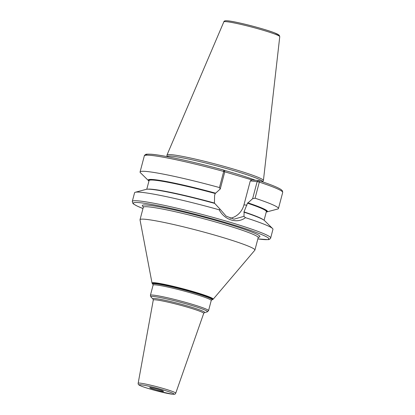 <?xml version="1.0" encoding="UTF-8"?>
<svg xmlns="http://www.w3.org/2000/svg" width="415" height="415" viewBox="0 0 415 415"><rect width="100%" height="100%" fill="white"/><g stroke="black" fill="none" stroke-linecap="round" stroke-linejoin="round"><path stroke-width="0.62" d="M262.695 181.78L263.39 180.567A49.873 3.657 -165.2 0 0 263.426 180.463A49.873 3.657 -165.2 0 0 225.827 166.866A49.873 3.657 -165.2 0 0 171.483 154.681A49.873 3.657 14.8 0 0 167.001 154.987A49.873 3.657 14.8 0 0 166.975 155.096L166.986 156.491M166.96 156.585L166.991 156.455A49.499 3.626 14.8 0 1 171.457 156.118A49.499 3.626 -165.2 0 1 225.646 168.282A49.499 3.626 -165.2 0 1 262.705 181.744L262.669 181.874M224.723 171.789L251.9 179.918L258.778 180.567A1.432 0.923 108.4 0 1 258.861 180.587A1.432 0.923 108.4 0 1 259.328 182.107L255.069 198.214L252.631 198.697L248.009 202.868A61.664 4.518 -165.2 0 1 266.788 211.941L277.718 209.025A71.562 5.245 -165.2 0 0 278.449 208.527A71.562 5.245 -165.2 0 0 255.069 198.214M266.254 212.039A61.664 4.518 -165.2 0 0 266.788 211.941M243.937 216.334L234.039 219.172L226.128 216.148L220.064 209.191L219.187 209.803A71.562 5.245 -165.2 0 0 141.033 192.27A71.562 5.245 -165.2 0 0 135.311 192.259A71.562 5.245 -165.2 0 0 134.579 192.757L132.292 201.41A71.562 5.245 14.8 0 1 138.745 200.922A71.562 5.245 -165.2 0 1 217.092 218.508A71.562 5.245 -165.2 0 1 270.673 237.971L272.956 229.319A71.562 5.245 -165.2 0 0 272.567 228.525A71.562 5.245 -165.2 0 0 245.467 217.662L243.937 216.334L244.155 212.21L243.88 212.184L247.49 203.174L248.009 202.868M149.026 180.727A61.026 4.472 14.8 0 1 215.349 193.151L215.624 193.177A61.664 4.518 -165.2 0 0 148.529 180.691A61.664 4.518 -165.2 0 0 148.944 181.044M219.462 187.559L223.716 171.452A71.562 5.245 14.8 0 0 144.327 155.858L140.073 171.966A71.562 5.245 -165.2 0 1 219.462 187.559L220.246 189.007L215.624 193.177M140.073 171.966A71.562 5.245 -165.2 0 0 140.462 172.759L148.529 180.691M215.349 193.151L214.581 195.465L214.456 203.381M244.155 212.21A61.664 4.518 14.8 0 1 264.505 220.593L272.567 228.525M135.311 192.259L146.241 189.344A61.664 4.518 14.8 0 1 214.726 203.407L220.064 209.191M243.88 212.184L243.942 211.868A60.668 4.446 14.8 0 1 263.343 219.748M230.097 218.259A18.473 16.849 95.4 0 0 243.953 204.87L250.276 180.924L257.155 181.573L252.631 198.697M220.246 189.007L224.769 171.883L223.929 170.228M223.913 170.145L224.769 171.883L223.716 171.452L223.877 170.124A70.13 5.141 14.8 0 0 146.132 155.2M258.778 180.567L257.155 181.573L259.328 182.107A71.562 5.245 14.8 0 1 282.708 192.42L278.449 208.527M250.276 180.924L251.9 179.918M245.467 217.662C237.349 223.986 224.603 220.173 219.187 209.803M254.836 250.193A59.412 4.352 -165.2 0 0 254.914 250.053A59.412 4.352 -165.2 0 0 210.431 233.894A59.412 4.352 -165.2 0 0 145.385 219.291A59.412 4.352 14.8 0 0 140.026 219.701A59.412 4.352 14.8 0 0 140.026 219.857L152.025 283.056A31.649 2.319 14.8 0 1 154.883 282.755A31.649 2.319 14.8 0 1 190.049 290.682A31.649 2.319 14.8 0 1 213.186 299.215L254.836 250.193M150.344 387.605A7.159 0.524 14.8 0 1 158.182 389.363A7.159 0.524 14.8 0 1 163.541 391.314A7.159 0.524 14.8 0 1 162.898 391.361A7.159 0.524 14.8 0 1 155.06 389.602A7.159 0.524 14.8 0 1 149.701 387.657A7.159 0.524 14.8 0 1 150.344 387.605M277.962 35.374A27.504 2.018 -165.2 0 0 260.885 28.428A27.504 2.018 -165.2 0 0 227.991 20.875M279.762 36.639L279.191 35.176L274.471 32.821C264.08 28.734 235.606 21.409 227.762 20.833C225.252 20.553 223.944 20.9 223.835 21.86A28.926 2.122 14.8 0 1 226.44 21.684A28.926 2.122 -165.2 0 1 257.954 28.754A28.926 2.122 -165.2 0 1 279.762 36.639L263.426 180.463M255.324 180.24A49.499 3.626 -165.2 0 0 223.97 170.259M247.734 202.842A61.026 4.472 14.8 0 1 266.337 211.723M247.49 203.174A60.668 4.446 14.8 0 1 266.368 211.603L264.085 220.241M146.78 189.245L149.063 180.603A60.668 4.446 14.8 0 1 215.105 193.483M147.667 189.183A60.668 4.446 14.8 0 1 214.239 202.977M243.953 204.87L246.967 205.155M257.86 238.89A70.13 5.141 14.8 0 0 262.602 239.465A70.13 5.141 -165.2 0 0 229.739 223.773A70.13 5.141 -165.2 0 0 139.637 202.676A70.13 5.141 14.8 0 0 142.978 208.538L137.22 206.099L133.708 204.123L132.893 203.407L132.292 201.41M258.446 237.167A60.844 4.461 -165.2 0 0 220.251 221.74A60.844 4.461 -165.2 0 0 147.776 205.114A60.844 4.461 -165.2 0 0 143.642 206.96M258.649 237.017L258.192 237.629A59.412 4.352 -165.2 0 0 213.715 221.47A59.412 4.352 -165.2 0 0 148.669 206.872A59.412 4.352 -165.2 0 0 143.31 207.277L143.216 206.514M212.335 299.723L211.728 299.884A30.637 2.246 -165.2 0 0 190.921 291.854A30.637 2.246 -165.2 0 0 155.558 283.808A30.637 2.246 -165.2 0 0 152.964 284.358L152.518 283.917A31.187 2.288 14.8 0 1 155.158 283.357A31.187 2.288 14.8 0 1 191.165 291.548A31.187 2.288 14.8 0 1 212.335 299.723L213.186 299.215M155.812 284.918A30.067 2.205 -165.2 0 0 153.099 285.121L150.406 295.309A30.067 2.205 14.8 0 1 153.119 295.101A30.067 2.205 14.8 0 1 186.034 302.494A30.067 2.205 14.8 0 1 208.543 310.669L211.235 300.481A30.067 2.205 -165.2 0 0 188.721 292.305A30.067 2.205 -165.2 0 0 155.812 284.918M207.23 311.883L204.413 312.635A26.799 1.966 -165.2 0 0 186.226 305.616A26.799 1.966 -165.2 0 0 155.293 298.577A26.799 1.966 -165.2 0 0 153.021 299.059L150.946 297.01A29.351 2.153 14.8 0 1 153.431 296.486A29.351 2.153 14.8 0 1 187.31 304.195A29.351 2.153 14.8 0 1 207.23 311.883L208.543 310.669M204.413 312.635L203.713 313.367A26.083 1.914 -165.2 0 0 184.255 306.28A26.083 1.914 -165.2 0 0 155.63 299.848A26.083 1.914 -165.2 0 0 153.275 300.04L153.021 299.059M175.742 393.181C174.845 393.934 176.126 394.333 172.635 394.25L156.408 390.795C149.971 389.083 144.996 387.553 141.484 386.194L139.445 385.276C138.392 384.669 137.967 383.994 138.169 383.258A19.432 1.427 14.8 0 1 139.922 383.112A19.432 1.427 14.8 0 1 161.248 387.906A19.432 1.427 14.8 0 1 175.742 393.181L203.713 313.367M172.407 394.203A18.006 1.318 14.8 0 1 149.275 388.788A18.006 1.318 14.8 0 1 140.841 384.762A18.006 1.318 14.8 0 1 163.966 390.178A18.006 1.318 14.8 0 1 172.407 394.203M223.835 21.86L167.001 154.987M258.861 180.587C270.762 184.53 278.237 187.57 281.277 189.697L282.449 190.879L282.708 192.42M144.327 155.858C144.218 155.547 144.716 155.07 145.836 154.422C145.764 154.152 147.558 154.09 151.216 154.235C162.732 155.044 194.127 161.923 223.893 170.124M270.673 237.971C271.037 238.21 268.972 239.912 268.1 239.631L257.86 238.905M258.192 237.629L254.914 250.053M143.31 207.277L140.026 219.701M152.518 283.917L152.025 283.056M152.964 284.358L153.099 285.121M211.728 299.884L211.235 300.481M150.946 297.01L150.406 295.309M138.169 383.258L153.275 300.04"/></g></svg>
